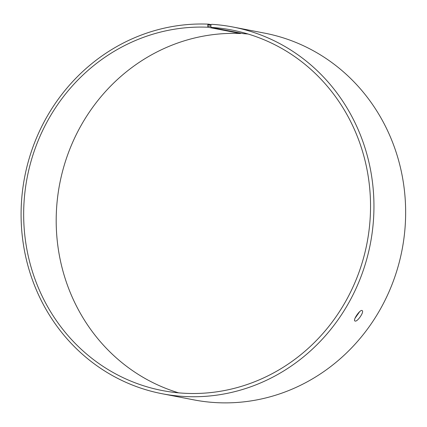 <?xml version="1.0" encoding="UTF-8"?>
<svg xmlns="http://www.w3.org/2000/svg" width="427" height="427" viewBox="0 0 427 427"><rect width="100%" height="100%" fill="white"/><g stroke="black" fill="none" stroke-linecap="round" stroke-linejoin="round"><path stroke-width="0.64" d="M211.232 24.665L208.579 24.152A186.748 176.036 100.9 0 0 22.631 189.812A186.748 176.036 100.9 0 0 162.057 393.721A186.748 176.036 100.9 0 0 370.353 243.796A186.748 176.036 100.9 0 0 232.982 27.018A186.748 176.036 100.9 0 0 211.653 24.312L210.842 24.996L210.997 27.387L243.529 33.674A183.583 173.052 100.9 0 1 248.071 34.021M178.667 392.851A183.583 173.052 100.9 0 1 59.006 187.666A183.583 173.052 100.9 0 1 240.508 33.519L240.673 33.125M232.982 27.018L264.681 33.151A186.748 176.036 100.9 0 1 402.053 249.928A186.748 176.036 100.9 0 1 193.757 399.853L162.057 393.721M210.842 24.996L207.784 24.835L207.976 27.227L240.508 33.519M208.579 24.152L207.784 24.835M210.741 26.309L207.709 26.154M210.997 27.387A183.583 173.052 100.9 0 1 231.962 30.045A183.583 173.052 100.9 0 1 367.006 243.15A183.583 173.052 100.9 0 1 162.239 390.534A183.583 173.052 100.9 0 1 25.182 190.079A183.583 173.052 100.9 0 1 207.976 27.227M355.067 318.184L359.678 311.635M355.125 321.067L354.874 320.96C352.723 319.924 360.399 308.881 362.171 310.616C364.428 311.71 357.49 321.931 355.125 321.067"/></g></svg>

